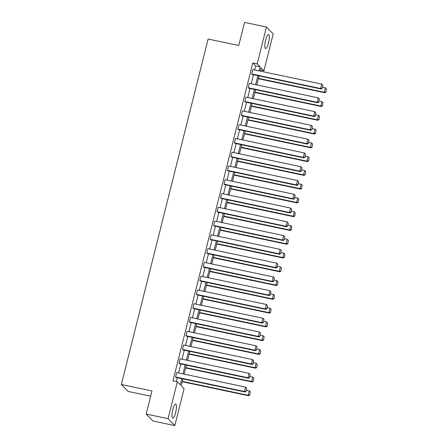 <?xml version="1.0" encoding="UTF-8"?>
<svg xmlns="http://www.w3.org/2000/svg" width="448" height="448" viewBox="0 0 448 448"><rect width="100%" height="100%" fill="white"/><g stroke="black" fill="none" stroke-linecap="round" stroke-linejoin="round"><path stroke-width="0.67" d="M172.788 409.64A7.185 1.719 -78.1 0 1 175.694 404.068A7.185 1.719 -78.1 0 1 175.638 412.558A7.185 1.719 -78.1 0 1 172.732 418.13A7.185 1.719 -78.1 0 1 172.788 409.64M265.619 40.057A7.185 1.719 -78.1 0 1 268.531 34.485A7.185 1.719 -78.1 0 1 268.47 42.98A7.185 1.719 -78.1 0 1 265.563 48.546A7.185 1.719 -78.1 0 1 265.619 40.057M150.668 396.194L128.106 391.434L121.346 384.507L208.124 39.026L238.756 45.489L244.558 22.4L266.437 27.014L273.196 33.947L263.939 70.806L261.044 67.838L260.215 71.126M260.484 70.078L263.939 70.806M182.907 378.907L181.182 385.773L184.078 388.741L174.821 425.6L168.062 418.667L177.318 381.808L180.219 384.776L181.754 378.661M168.062 418.667L146.182 414.053L152.942 420.986L174.821 425.6M248.405 378.218L179.502 363.686L179.049 363.216L180.158 358.803L249.06 373.335L247.951 377.748L248.405 378.218L249.575 377.653L250.169 374.377L249.575 377.653M255.326 350.672L186.424 336.14L185.965 335.67L187.074 331.257L255.976 345.789L254.867 350.202L255.326 350.672L256.491 350.106L257.085 346.83L256.491 350.106M262.248 323.126L193.346 308.594L192.886 308.123L193.995 303.71L262.898 318.242L261.789 322.655L262.248 323.126L263.413 322.56L264.006 319.284L263.413 322.56M269.164 295.579L200.262 281.047L199.808 280.577L200.917 276.164L269.819 290.696L268.71 295.109L269.164 295.579L270.334 295.014L270.922 291.738L270.334 295.014M276.086 268.033L207.183 253.501L206.724 253.03L207.833 248.618L276.735 263.15L275.626 267.562L276.086 268.033L277.25 267.467L277.844 264.191L277.25 267.467M283.002 240.486L214.099 225.954L213.646 225.484L214.754 221.071L283.657 235.603L282.548 240.016L283.002 240.486L284.172 239.921L284.766 236.645L284.172 239.921M289.923 212.94L221.021 198.408L220.562 197.938L221.67 193.525L290.573 208.057L289.464 212.47L289.923 212.94L291.088 212.374L291.682 209.098L291.088 212.374M296.839 185.394L227.937 170.862L227.483 170.391L228.592 165.978L297.494 180.51L296.386 184.923L296.839 185.394L298.01 184.828L298.603 181.552L298.01 184.828M303.761 157.847L234.858 143.315L234.399 142.845L235.508 138.432L304.41 152.964L303.302 157.377L303.761 157.847L304.926 157.282L305.519 154.006L304.926 157.282M310.682 130.301L241.78 115.769L241.321 115.298L242.43 110.886L311.332 125.418L310.223 129.83L310.682 130.301L311.847 129.735L312.441 126.459L311.847 129.735M317.598 102.754L248.696 88.222L248.242 87.752L249.351 83.339L318.254 97.871L317.145 102.284L317.598 102.754L318.769 102.189L319.362 98.913L318.769 102.189M176.4 381.618L177.374 377.737M178.573 372.971L180.835 363.966M182.034 359.201L184.296 350.19M185.494 345.425L187.757 336.42M188.955 331.654L191.212 322.644M192.41 317.878L194.673 308.874M195.871 304.108L198.134 295.098M199.332 290.332L201.594 281.327M202.793 276.562L205.055 267.551M206.248 262.786L208.51 253.781M209.709 249.01L211.971 240.005M213.17 235.239L215.432 226.234M216.63 221.463L218.893 212.458M220.091 207.693L222.354 198.688M223.546 193.917L225.809 184.912M227.007 180.146L229.27 171.142M230.468 166.37L232.73 157.366M233.929 152.6L236.191 143.595M237.39 138.824L239.646 129.819M240.845 125.054L243.107 116.049M244.306 111.278L246.568 102.273M247.766 97.507L250.029 88.502M251.227 83.731L253.49 74.726M254.682 69.961L255.702 65.923L252.801 62.955L172.945 380.884L177.318 381.808M321.059 88.978L252.157 74.446L251.698 73.982L252.806 69.563L321.709 84.095L320.6 88.514L321.059 88.978L322.224 88.418L322.818 85.137L322.224 88.418M314.138 116.525L245.235 101.993L244.782 101.528L245.89 97.11L314.793 111.642L313.684 116.06L314.138 116.525L315.308 115.965L315.902 112.683L315.308 115.965M307.222 144.071L238.319 129.539L237.86 129.074L238.969 124.656L307.871 139.188L306.762 143.606L307.222 144.071L308.386 143.511L308.98 140.23L308.386 143.511M300.3 171.618L231.398 157.086L230.944 156.621L232.053 152.202L300.955 166.734L299.846 171.153L300.3 171.618L301.47 171.058L302.064 167.776L301.47 171.058M293.384 199.164L224.482 184.632L224.022 184.167L225.131 179.749L294.034 194.281L292.925 198.699L293.384 199.164L294.549 198.604L295.142 195.322L294.549 198.604M286.462 226.71L217.56 212.178L217.106 211.714L218.215 207.295L287.112 221.827L286.003 226.246L286.462 226.71L287.627 226.15L288.221 222.874L287.627 226.15M279.541 254.257L210.638 239.725L210.185 239.26L211.294 234.842L280.196 249.374L279.087 253.792L279.541 254.257L280.711 253.697L281.305 250.421L280.711 253.697M272.625 281.803L203.722 267.271L203.263 266.806L204.372 262.388L273.274 276.92L272.166 281.338L272.625 281.803L273.79 281.243L274.383 277.967L273.79 281.243M265.703 309.35L196.801 294.818L196.347 294.353L197.456 289.934L266.358 304.466L265.25 308.885L265.703 309.35L266.874 308.79L267.467 305.514L266.874 308.79M258.787 336.896L189.885 322.364L189.426 321.899L190.534 317.481L259.437 332.013L258.328 336.431L258.787 336.896L259.952 336.336L260.546 333.06L259.952 336.336M251.866 364.442L182.963 349.91L182.51 349.446L183.618 345.027L252.521 359.559L251.412 363.978L251.866 364.442L253.036 363.882L253.63 360.606L253.036 363.882M244.95 391.989L176.047 377.457L175.588 376.992L176.697 372.574L245.599 387.106L244.49 391.524L244.95 391.989L246.114 391.429L246.708 388.153L246.114 391.429M146.182 414.053L151.978 390.964L121.346 384.507M252.801 62.955L257.18 63.874L266.437 27.014M259.022 75.897L256.76 84.902M255.562 89.667L253.299 98.672M252.101 103.443L249.838 112.448M248.64 117.214L246.378 126.218M245.179 130.99L242.917 139.994M241.724 144.76L239.462 153.765M238.263 158.536L236.001 167.541M234.802 172.306L232.54 181.311M231.342 186.082L229.079 195.087M227.886 199.853L225.624 208.858M224.426 213.629L222.163 222.634M220.965 227.399L218.702 236.404M217.504 241.175L215.242 250.18M214.043 254.946L211.781 263.95M210.588 268.722L208.326 277.726M207.127 282.492L204.865 291.497M203.666 296.268L201.404 305.273M200.206 310.038L197.943 319.043M196.745 323.814L194.482 332.819M193.29 337.585L191.027 346.59M189.829 351.361L187.566 360.366M186.368 365.131L184.106 374.136M259.062 70.885L260.075 66.847L257.18 63.874M182.952 373.895L185.214 364.89M186.407 360.119L188.67 351.114M189.868 346.349L192.13 337.344M193.329 332.573L195.591 323.568M196.79 318.802L199.052 309.798M200.25 305.026L202.513 296.022M203.706 291.256L205.968 282.251M207.166 277.48L209.429 268.475M210.627 263.71L212.89 254.705M214.088 249.934L216.35 240.929M217.549 236.163L219.806 227.158M221.004 222.387L223.266 213.382M224.465 208.617L226.727 199.612M227.926 194.841L230.188 185.836M231.386 181.07L233.649 172.066M234.842 167.294L237.104 158.29M238.302 153.524L240.565 144.519M241.763 139.748L244.026 130.743M245.224 125.978L247.486 116.973M248.685 112.202L250.947 103.197M252.14 98.431L254.402 89.426M255.601 84.655L257.863 75.65M255.702 65.923L260.075 66.847M251.698 73.982L320.6 88.514L322.045 88.228M322.818 85.137L321.709 84.095M258.311 78.719L324.71 92.725L324.257 92.254L258.401 78.366M322.521 87.242L325.366 87.842L326.474 88.883L325.881 92.165L326.474 88.883M325.696 91.974L324.257 92.254L325.366 87.842M325.881 92.165L324.71 92.725M248.242 87.752L317.145 102.284L318.584 102.004M319.362 98.913L318.254 97.871M244.782 101.528L313.684 116.06L315.123 115.774M315.902 112.683L314.793 111.642M254.85 92.495L321.255 106.501L320.796 106.03L254.94 92.142M319.06 101.018L321.905 101.618L323.014 102.659L322.42 105.935L323.014 102.659M322.235 105.75L320.796 106.03L321.905 101.618M322.42 105.935L321.255 106.501M251.39 106.266L317.794 120.271L317.335 119.806L251.479 105.913M315.599 114.789L318.444 115.388L319.553 116.43L318.959 119.711L319.553 116.43M318.78 119.521L317.335 119.806L318.444 115.388M318.959 119.711L317.794 120.271M241.321 115.298L310.223 129.83L311.662 129.55M312.441 126.459L311.332 125.418M247.929 120.042L314.334 134.047L313.874 133.577L248.018 119.689M312.144 128.565L314.983 129.164L316.092 130.206L315.498 133.482L316.092 130.206M315.319 133.297L313.874 133.577L314.983 129.164M315.498 133.482L314.334 134.047M237.86 129.074L306.762 143.606L308.207 143.321M308.98 140.23L307.871 139.188M244.474 133.812L310.873 147.818L310.419 147.353L244.563 133.459M308.683 142.335L311.528 142.934L312.637 143.976L312.043 147.258L312.637 143.976M311.858 147.067L310.419 147.353L311.528 142.934M312.043 147.258L310.873 147.818M234.399 142.845L303.302 157.377L304.746 157.097M305.519 154.006L304.41 152.964M241.013 147.588L307.412 161.594L306.958 161.123L241.102 147.235M305.222 156.111L308.067 156.71L309.176 157.752L308.582 161.028L309.176 157.752M308.398 160.843L306.958 161.123L308.067 156.71M308.582 161.028L307.412 161.594M230.944 156.621L299.846 171.153L301.286 170.867M302.064 167.776L300.955 166.734M237.552 161.358L303.957 175.364L303.498 174.899L237.642 161.006M301.762 169.882L304.606 170.481L305.715 171.522L305.122 174.804L305.715 171.522M304.937 174.614L303.498 174.899L304.606 170.481M305.122 174.804L303.957 175.364M227.483 170.391L296.386 184.923L297.825 184.643M298.603 181.552L297.494 180.51M234.091 175.134L300.496 189.14L300.037 188.67L234.181 174.782M298.301 183.658L301.146 184.257L302.254 185.298L301.661 188.574L302.254 185.298M301.482 188.39L300.037 188.67L301.146 184.257M301.661 188.574L300.496 189.14M224.022 184.167L292.925 198.699L294.364 198.414M295.142 195.322L294.034 194.281M230.636 188.905L297.035 202.91L296.576 202.446L230.72 188.552M294.846 197.428L297.69 198.027L298.794 199.069L298.2 202.35L298.794 199.069M298.021 202.16L296.576 202.446L297.69 198.027M298.2 202.35L297.035 202.91M220.562 197.938L289.464 212.47L290.909 212.19M291.682 209.098L290.573 208.057M227.175 202.681L293.574 216.686L293.121 216.216L227.265 202.328M291.385 211.204L294.23 211.803L295.338 212.845L294.745 216.121L295.338 212.845M294.56 215.936L293.121 216.216L294.23 211.803M294.745 216.121L293.574 216.686M217.106 211.714L286.003 226.246L287.448 225.96M288.221 222.874L287.112 221.827M223.714 216.451L290.114 230.457L289.66 229.992L223.804 216.098M287.924 224.974L290.769 225.574L291.878 226.615L291.284 229.897L291.878 226.615M291.099 229.706L289.66 229.992L290.769 225.574M291.284 229.897L290.114 230.457M213.646 225.484L282.548 240.016L283.987 239.736M284.766 236.645L283.657 235.603M220.254 230.227L286.658 244.233L286.199 243.762L220.343 229.874M284.463 238.75L287.308 239.35L288.417 240.391L287.823 243.667L288.417 240.391M287.644 243.482L286.199 243.762L287.308 239.35M287.823 243.667L286.658 244.233M210.185 239.26L279.087 253.792L280.526 253.506M281.305 250.421L280.196 249.374M216.793 243.998L283.198 258.003L282.738 257.538L216.882 243.645M281.008 252.521L283.847 253.12L284.956 254.162L284.362 257.443L284.956 254.162M284.183 257.253L282.738 257.538L283.847 253.12M284.362 257.443L283.198 258.003M206.724 253.03L275.626 267.562L277.066 267.282M277.844 264.191L276.735 263.15M213.338 257.774L279.737 271.779L279.283 271.309L213.422 257.421M277.547 266.297L280.392 266.896L281.501 267.938L280.907 271.214L281.501 267.938M280.722 271.029L279.283 271.309L280.392 266.896M280.907 271.214L279.737 271.779M203.263 266.806L272.166 281.338L273.61 281.053M274.383 277.967L273.274 276.92M209.877 271.544L276.276 285.55L275.822 285.085L209.966 271.191M274.086 280.067L276.931 280.666L278.04 281.708L277.446 284.99L278.04 281.708M277.262 284.799L275.822 285.085L276.931 280.666M277.446 284.99L276.276 285.55M199.808 280.577L268.71 295.109L270.15 294.829M270.922 291.738L269.819 290.696M206.416 285.32L272.821 299.326L272.362 298.855L206.506 284.967M270.626 293.843L273.47 294.442L274.579 295.484L273.986 298.76L274.579 295.484M273.801 298.575L272.362 298.855L273.47 294.442M273.986 298.76L272.821 299.326M196.347 294.353L265.25 308.885L266.689 308.599M267.467 305.514L266.358 304.466M202.955 299.09L269.36 313.096L268.901 312.631L203.045 298.738M267.165 307.614L270.01 308.213L271.118 309.26L270.525 312.536L271.118 309.26M270.346 312.346L268.901 312.631L270.01 308.213M270.525 312.536L269.36 313.096M192.886 308.123L261.789 322.655L263.228 322.375M264.006 319.284L262.898 318.242M199.494 312.866L265.899 326.872L265.44 326.402L199.584 312.514M263.71 321.39L266.549 321.989L267.658 323.03L267.064 326.306L267.658 323.03M266.885 326.122L265.44 326.402L266.549 321.989M267.064 326.306L265.899 326.872M189.426 321.899L258.328 336.431L259.773 336.146M260.546 333.06L259.437 332.013M196.039 326.637L262.438 340.642L261.985 340.178L196.129 326.284M260.249 335.16L263.094 335.759L264.202 336.806L263.609 340.082L264.202 336.806M263.424 339.892L261.985 340.178L263.094 335.759M263.609 340.082L262.438 340.642M185.965 335.67L254.867 350.202L256.312 349.922M257.085 346.83L255.976 345.789M192.578 340.413L258.978 354.418L258.524 353.948L192.668 340.06M256.788 348.936L259.633 349.535L260.742 350.577L260.148 353.853L260.742 350.577M259.963 353.668L258.524 353.948L259.633 349.535M260.148 353.853L258.978 354.418M182.51 349.446L251.412 363.978L252.851 363.692M253.63 360.606L252.521 359.559M189.118 354.183L255.522 368.189L255.063 367.724L189.207 353.83M253.327 362.706L256.172 363.306L257.281 364.353L256.687 367.629L257.281 364.353M256.502 367.438L255.063 367.724L256.172 363.306M256.687 367.629L255.522 368.189M179.049 363.216L247.951 377.748L249.39 377.468M250.169 374.377L249.06 373.335M185.657 367.959L252.062 381.965L251.602 381.494L185.746 367.606M249.866 376.482L252.711 377.082L253.82 378.123L253.226 381.399L253.82 378.123M253.047 381.214L251.602 381.494L252.711 377.082M253.226 381.399L252.062 381.965M175.588 376.992L244.49 391.524L245.93 391.238M246.708 388.153L245.599 387.106M182.202 381.73L248.601 395.735L248.142 395.27L182.286 381.377M246.411 390.253L249.256 390.852L250.359 391.899L249.766 395.175L250.359 391.899M249.586 394.985L248.142 395.27L249.256 390.852M249.766 395.175L248.601 395.735"/></g></svg>
